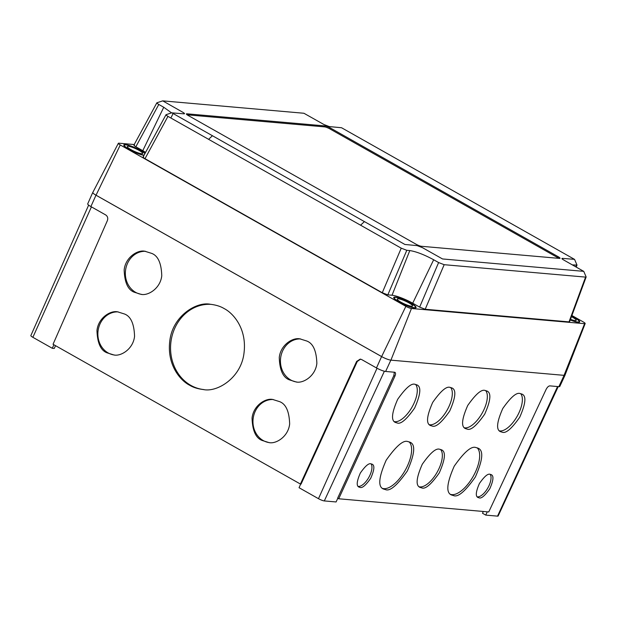<?xml version="1.0" encoding="UTF-8"?>
<svg xmlns="http://www.w3.org/2000/svg" width="617" height="617" viewBox="0 0 617 617"><rect width="100%" height="100%" fill="white"/><g stroke="black" fill="none" stroke-linecap="round" stroke-linejoin="round"><path stroke-width="0.93" d="M395.011 372.36L394.649 372.252C395.736 372.591 395.829 373.894 394.919 376.162L338.71 498.775L337.646 498.174L393.847 375.56L394.34 372.221M356.626 361.423L300.417 484.044L301.065 484.098L357.274 361.477L356.626 361.423L360.259 359.109L361.608 359.534L376.486 367.94L381.584 356.572A7.396 1.303 24.4 0 0 390.862 360.143L564.092 375.352A7.396 1.303 24.4 0 0 565.049 375.144A7.396 1.303 24.4 0 0 565.064 374.974M337.808 498.266L336.08 501.96L324.303 500.927A4.643 0.818 -155.6 0 1 318.48 498.683L299.06 487.715L300.664 484.06M360.583 359.156L357.274 361.477M300.417 484.044L53.047 344.271L107.381 220.593C108.176 218.202 107.636 216.328 105.762 214.978L90.884 206.572L95.99 195.203L381.584 356.572M92.874 192.334A7.396 1.303 24.4 0 0 92.758 192.458L87.707 203.865A7.281 1.288 24.4 0 0 90.884 206.572M92.758 192.458A7.396 1.303 24.4 0 0 95.99 195.203M558.223 386.604L498.135 516.005A4.643 0.818 -155.6 0 1 497.533 516.136L485.756 515.102L487.26 511.817M565.049 375.144L559.796 386.458A7.281 1.288 -155.6 0 1 558.855 386.658L549.832 385.872C548.521 386.003 547.279 387.183 546.099 389.435L488.757 511.948L338.71 498.775M421.812 487.924L419.969 487.368C415.526 485.517 416.298 477.813 422.275 464.254C430.296 452.839 436.111 447.849 439.713 449.284L441.556 449.839C445.998 451.69 445.227 459.395 439.25 472.954C431.221 484.368 425.414 489.358 421.812 487.924M502.292 432.216L500.449 431.661C496.006 429.802 496.778 422.097 502.755 408.539C510.783 397.124 516.591 392.134 520.193 393.569L522.036 394.124C526.478 395.975 525.707 403.68 519.73 417.239C511.709 428.653 505.894 433.643 502.292 432.216M467.27 429.139L465.426 428.584C460.984 426.733 461.755 419.02 467.732 405.462C475.753 394.055 481.568 389.065 485.17 390.492L487.014 391.047C491.456 392.906 490.685 400.61 484.707 414.169C476.679 425.583 470.871 430.573 467.27 429.139M432.239 426.062L430.396 425.506C425.954 423.655 426.725 415.951 432.702 402.392C440.731 390.977 446.538 385.987 450.14 387.422L451.983 387.977C456.426 389.828 455.654 397.533 449.677 411.092C441.656 422.506 435.841 427.496 432.239 426.062M479.17 497.865L478.052 497.526C475.337 496.4 475.807 491.695 479.455 483.427C484.345 476.471 487.893 473.432 490.091 474.303L491.209 474.643C493.916 475.769 493.453 480.466 489.805 488.733C484.916 495.698 481.368 498.737 479.17 497.865M385.602 489.651L383.311 488.965C377.781 486.659 378.745 477.072 386.18 460.205C396.16 446.006 403.387 439.798 407.868 441.579L410.166 442.273C415.688 444.579 414.732 454.166 407.289 471.033C397.309 485.224 390.083 491.433 385.602 489.651M360.081 487.415L358.955 487.075C356.248 485.941 356.719 481.245 360.367 472.977C365.256 466.02 368.804 462.974 370.994 463.845L372.12 464.185C374.827 465.318 374.357 470.015 370.717 478.283C365.819 485.24 362.279 488.286 360.081 487.415M453.657 495.628L451.359 494.934C445.836 492.628 446.793 483.042 454.228 466.174C464.208 451.983 471.442 445.775 475.923 447.556L478.214 448.243C483.736 450.549 482.779 460.135 475.345 477.003C465.365 491.201 458.13 497.41 453.657 495.628M397.217 422.992L395.374 422.437C390.931 420.578 391.702 412.873 397.68 399.315C405.701 387.9 411.516 382.91 415.118 384.345L416.961 384.9C421.403 386.751 420.632 394.456 414.647 408.022C406.626 419.429 400.819 424.419 397.217 422.992M394.649 372.252L385.625 371.457A7.281 1.288 -155.6 0 1 376.486 367.94M289.342 379.841C283.01 377.481 279.655 370.023 279.262 357.474C280.627 344.749 292.874 337.314 299.862 338.856L306.772 341.016C313.097 343.376 316.459 350.834 316.853 363.39C315.48 376.108 303.232 383.543 296.245 382L289.342 379.841M262.14 440.453C255.808 438.093 252.453 430.635 252.06 418.079C253.425 405.361 265.672 397.926 272.66 399.461L279.563 401.621C285.895 403.981 289.257 411.439 289.651 423.995C288.278 436.72 276.03 444.147 269.043 442.613L262.14 440.453M107.05 352.824C100.718 350.464 97.355 343.006 96.969 330.45C98.334 317.732 110.582 310.297 117.569 311.832L124.472 313.991C130.804 316.351 134.167 323.809 134.552 336.365C133.187 349.091 120.94 356.518 113.952 354.983L107.05 352.824M134.251 292.211C127.92 289.851 124.565 282.393 124.171 269.837C125.536 257.119 137.784 249.684 144.771 251.219L151.682 253.386C158.006 255.747 161.369 263.204 161.762 275.76C160.389 288.478 148.142 295.913 141.154 294.371L134.251 292.211M189.697 385.27C180.943 380.897 166.798 365.588 169.775 341.078C172.475 315.943 196.669 301.258 210.474 304.297C216.004 304.952 220.547 306.379 224.125 308.562C232.871 312.935 247.024 328.244 244.039 352.762C241.34 377.897 217.138 392.582 203.332 389.543C197.81 388.88 193.268 387.453 189.697 385.27M55.553 345.69L54.257 348.458L52.291 348.289L32.878 337.314A4.643 0.818 -155.6 0 1 30.85 335.594L88.647 205.114M52.291 348.289L53.91 344.756M485.756 515.102L482.517 513.267L483.304 511.47M211.222 304.366A42.774 37.622 -85 0 0 172.02 336.149A42.774 37.622 -85 0 0 190.83 385.37A42.774 37.622 -85 0 0 203.903 389.582M145.543 251.312A21.649 19.042 -85 0 0 126.038 267.631A21.649 19.042 -85 0 0 135.609 292.335A21.649 19.042 -85 0 0 141.841 294.417M118.194 311.901A21.649 19.042 -85 0 0 98.573 328.144A21.649 19.042 -85 0 0 108.129 352.916A21.649 19.042 -85 0 0 114.492 355.022M273.285 399.531A21.649 19.042 -85 0 0 253.664 415.773A21.649 19.042 -85 0 0 263.22 440.546A21.649 19.042 -85 0 0 269.59 442.651M300.633 338.941A21.649 19.042 -85 0 0 281.128 355.261A21.649 19.042 -85 0 0 290.7 379.964A21.649 19.042 -85 0 0 296.931 382.046M394.348 421.627A21.649 9.563 119.5 0 0 394.973 421.719A21.649 9.563 119.5 0 0 414.03 403.217A21.649 9.563 119.5 0 0 415.565 384.406M450.533 494.356A26.932 11.893 119.5 0 0 451.906 494.641A26.932 11.893 119.5 0 0 475.614 471.619A26.932 11.893 119.5 0 0 477.095 447.772M358.184 486.412A13.204 5.831 119.5 0 0 358.338 486.427A13.204 5.831 119.5 0 0 369.961 475.144A13.204 5.831 119.5 0 0 371.041 463.853M382.478 488.386A26.932 11.893 119.5 0 0 383.851 488.664A26.932 11.893 119.5 0 0 407.567 465.642A26.932 11.893 119.5 0 0 409.04 441.803M477.273 496.862A13.204 5.831 119.5 0 0 477.427 496.878A13.204 5.831 119.5 0 0 489.05 485.594A13.204 5.831 119.5 0 0 490.129 474.303M429.37 424.704A21.649 9.563 119.5 0 0 429.995 424.797A21.649 9.563 119.5 0 0 449.06 406.294A21.649 9.563 119.5 0 0 450.595 387.476M464.4 427.774A21.649 9.563 119.5 0 0 465.025 427.874A21.649 9.563 119.5 0 0 484.083 409.364A21.649 9.563 119.5 0 0 485.618 390.553M499.423 430.851A21.649 9.563 119.5 0 0 500.048 430.944A21.649 9.563 119.5 0 0 519.113 412.441A21.649 9.563 119.5 0 0 520.648 393.631M419.136 486.759A21.649 9.563 119.5 0 0 420.03 486.921A21.649 9.563 119.5 0 0 439.088 468.411A21.649 9.563 119.5 0 0 440.438 449.4M130.974 149.653A8.445 1.489 24.4 0 0 142.674 153.494A8.445 1.489 24.4 0 0 135.593 148.643A8.445 1.489 24.4 0 0 127.279 146.514A8.445 1.489 24.4 0 0 130.974 149.653M144.933 153.579A11.615 2.052 24.4 0 0 133.534 147.147A11.615 2.052 24.4 0 0 124.395 145.203A11.615 2.052 24.4 0 0 129.47 149.522A11.615 2.052 24.4 0 0 144.093 155.129M400.896 302.16A8.445 1.489 -155.6 0 1 397.209 299.021A8.445 1.489 -155.6 0 1 405.516 301.158A8.445 1.489 -155.6 0 1 412.596 306.009A8.445 1.489 -155.6 0 1 400.896 302.16M399.4 302.029A11.615 2.052 -155.6 0 1 394.325 297.718A11.615 2.052 -155.6 0 1 405.747 300.649A11.615 2.052 -155.6 0 1 415.48 307.312A11.615 2.052 -155.6 0 1 399.4 302.029M570.494 319.313A8.445 1.489 24.4 0 0 576.216 320.37A8.445 1.489 24.4 0 0 572.53 317.231A8.445 1.489 24.4 0 0 571.473 316.66M570.285 319.861A11.615 2.052 24.4 0 0 579.101 321.673A11.615 2.052 24.4 0 0 574.026 317.362A11.615 2.052 24.4 0 0 571.674 316.112M558.863 258.346A4.226 0.748 24.4 0 0 557.768 257.659L329.918 128.922A4.226 0.748 24.4 0 0 324.619 126.878L187.152 114.816M188.239 115.502L416.089 244.239A4.226 0.748 24.4 0 0 421.396 246.283L559.496 258.407A4.226 0.748 24.4 0 0 560.043 258.284A4.226 0.748 24.4 0 0 558.2 256.718L330.35 127.974A4.226 0.748 24.4 0 0 325.043 125.93L186.943 113.813A4.226 0.748 24.4 0 0 186.396 113.929A4.226 0.748 24.4 0 0 188.239 115.502M212.433 135.732L404.891 244.471L417.154 245.628L422.46 247.664L442.52 258.955L583.713 271.349L563.845 260.073C561.84 258.909 561.408 258.346 562.55 258.384L574.496 259.356L341.556 127.742L329.285 126.585L323.979 124.549L303.919 113.258L162.726 100.864L182.593 112.14C184.606 113.304 185.038 113.867 183.897 113.829L171.942 112.857L212.433 135.732L208.608 139.334L167.947 116.358C165.973 115.186 165.518 114.592 166.59 114.585M562.388 259.101L562.55 258.384M171.549 112.872L163.744 107.25L158.793 104.45C156.818 103.27 156.363 102.684 157.435 102.684M133.912 145.111L156.865 102.8L162.711 100.864M143.067 157.019L166.019 114.708L171.858 112.772M134.228 144.54L118.911 143.19A4.45 0.787 24.4 0 0 118.341 143.314L92.812 192.45A7.396 1.303 24.4 0 0 96.036 195.211L381.638 356.58A7.396 1.303 24.4 0 0 390.916 360.151L564.046 375.344A7.396 1.303 24.4 0 0 565.01 375.128L585.171 323.555A4.45 0.787 24.4 0 0 583.219 321.904L571.897 315.511M118.341 143.314A4.45 0.787 24.4 0 0 120.276 144.972L405.878 306.34A4.45 0.787 24.4 0 0 411.462 308.492L584.592 323.686A4.45 0.787 24.4 0 0 585.171 323.555M583.736 271.333L586.15 276.971L569.591 321.75L569.013 321.881L585.572 277.102L444.171 264.693L438.61 262.557L433.666 259.757L412.704 303.202L419.637 307.119L438.61 262.557M444.171 264.693L425.198 309.256L569.013 321.881M425.198 309.256L419.637 307.119M433.666 259.757C424.118 254.62 416.159 251.559 409.796 250.571L406.796 250.309L387.823 294.872L392.034 295.242A16.474 2.908 -155.6 0 1 412.704 303.202M387.823 294.872L382.27 292.736L401.235 248.173L208.608 139.334M167.947 116.358L145.003 158.677L382.27 292.736M145.003 158.677C143.044 157.505 142.589 156.919 143.638 156.903M158.793 104.45L135.848 146.769L142.782 150.687A16.474 2.908 -155.6 0 1 145.589 152.376M135.848 146.769C133.897 145.604 133.442 145.01 134.483 144.995M143.977 155.337A12.247 2.167 -155.6 0 1 131.051 150.509A12.247 2.167 -155.6 0 1 123.816 144.941A12.247 2.167 -155.6 0 1 140.784 150.509A12.247 2.167 -155.6 0 1 145.049 153.371M571.72 316.004A12.247 2.167 -155.6 0 1 574.327 317.385A12.247 2.167 -155.6 0 1 579.679 321.935A12.247 2.167 -155.6 0 1 570.247 319.968M399.099 302.006A12.247 2.167 -155.6 0 1 393.746 297.456A12.247 2.167 -155.6 0 1 405.793 300.541A12.247 2.167 -155.6 0 1 416.059 307.575A12.247 2.167 -155.6 0 1 399.099 302.006M586.15 276.971L585.572 277.102M572.391 264.901L576.995 265.063L576.247 267.084M574.581 259.425L576.995 265.063M406.796 250.309L401.235 248.173M394.919 376.162L393.847 375.56M318.48 498.683L377.026 368.241M497.533 516.136L557.56 386.55M558.855 386.658L564.092 375.352M385.625 371.457L390.862 360.143M32.878 337.314L91.424 206.872M324.303 500.927L384.383 371.233M557.768 257.659L558.2 256.718M329.918 128.922L330.35 127.974M405.878 306.34L381.638 356.58M120.276 144.972L96.036 195.211M324.619 126.878L325.043 125.93M186.666 114.423L186.943 113.813M173.084 113.497L171.302 117.191M163.744 107.25L142.782 150.687M364.4 221.596L360.583 225.197M409.796 250.571L392.034 295.242M573.417 264.94L573.239 265.387M575.815 266.837L576.417 265.202M584.592 323.686L564.046 375.344M411.462 308.492L390.916 360.151M124.11 145.828L124.395 145.203M415.195 307.937L415.48 307.312M394.039 298.343L394.325 297.718M578.823 322.305L579.101 321.673"/></g></svg>

